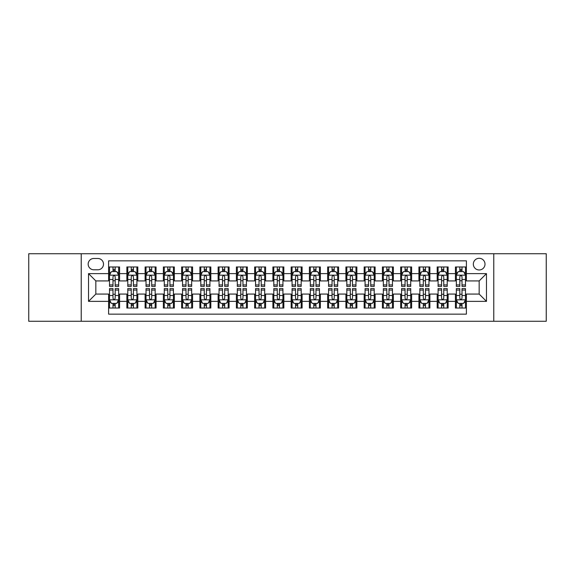 <?xml version="1.0" encoding="UTF-8"?>
<svg xmlns="http://www.w3.org/2000/svg" width="575" height="575" viewBox="0 0 575 575"><rect width="100%" height="100%" fill="white"/><g stroke="black" fill="none" stroke-linecap="round" stroke-linejoin="round"><path stroke-width="0.86" d="M479.169 258.297A5.843 5.843 0 0 0 473.326 264.133A5.843 5.843 0 0 0 479.169 269.977A5.843 5.843 0 0 0 485.005 264.133A5.843 5.843 0 0 0 479.169 258.297M493.767 321.267L546.25 321.267L546.25 253.733L493.767 253.733L493.767 321.267L81.233 321.267L81.233 253.733L28.75 253.733L28.75 321.267L81.233 321.267M466.39 266.965L455.436 266.965L455.436 273.628L448.133 273.628L448.133 280.931L455.436 280.931L455.436 273.628M448.133 273.628L448.133 266.965L437.18 266.965L437.18 273.628L429.884 273.628L429.884 280.931L437.18 280.931L437.18 273.628M429.884 273.628L429.884 266.965L418.931 266.965L418.931 273.628L411.628 273.628L411.628 280.931L418.931 280.931L418.931 273.628M411.628 273.628L411.628 266.965L400.674 266.965L400.674 273.628L393.372 273.628L393.372 280.931L400.674 280.931L400.674 273.628M393.372 273.628L393.372 266.965L382.418 266.965L382.418 273.628L375.116 273.628L375.116 280.931L382.418 280.931L382.418 273.628M375.116 273.628L375.116 266.965L364.169 266.965L364.169 273.628L356.867 273.628L356.867 280.931L364.169 280.931L364.169 273.628M356.867 273.628L356.867 266.965L345.913 266.965L345.913 273.628L338.61 273.628L338.61 280.931L345.913 280.931L345.913 273.628M338.61 273.628L338.61 266.965L327.657 266.965L327.657 273.628L320.354 273.628L320.354 280.931L327.657 280.931L327.657 273.628M320.354 273.628L320.354 266.965L309.408 266.965L309.408 273.628L302.105 273.628L302.105 280.931L309.408 280.931L309.408 273.628M302.105 273.628L302.105 266.965L291.151 266.965L291.151 273.628L283.849 273.628L283.849 280.931L291.151 280.931L291.151 273.628M283.849 273.628L283.849 266.965L272.895 266.965L272.895 273.628L265.592 273.628L265.592 280.931L272.895 280.931L272.895 273.628M265.592 273.628L265.592 266.965L254.646 266.965L254.646 273.628L247.343 273.628L247.343 280.931L254.646 280.931L254.646 273.628M247.343 273.628L247.343 266.965L236.39 266.965L236.39 273.628L229.087 273.628L229.087 280.931L236.39 280.931L236.39 273.628M229.087 273.628L229.087 266.965L218.133 266.965L218.133 273.628L210.831 273.628L210.831 280.931L218.133 280.931L218.133 273.628M210.831 273.628L210.831 266.965L199.884 266.965L199.884 273.628L192.582 273.628L192.582 280.931L199.884 280.931L199.884 273.628M192.582 273.628L192.582 266.965L181.628 266.965L181.628 273.628L174.326 273.628L174.326 280.931L181.628 280.931L181.628 273.628M174.326 273.628L174.326 266.965L163.372 266.965L163.372 273.628L156.069 273.628L156.069 280.931L163.372 280.931L163.372 273.628M156.069 273.628L156.069 266.965L145.116 266.965L145.116 273.628L137.82 273.628L137.82 280.931L145.116 280.931L145.116 273.628M137.82 273.628L137.82 266.965L126.867 266.965L126.867 280.931L119.564 280.931L119.564 266.965L108.61 266.965M108.61 308.035L119.564 308.035L119.564 294.069L126.867 294.069L126.867 308.035L137.82 308.035L137.82 294.069L145.116 294.069L145.116 301.372L137.82 301.372M145.116 301.372L145.116 308.035L156.069 308.035L156.069 294.069L163.372 294.069L163.372 301.372L156.069 301.372M163.372 301.372L163.372 308.035L174.326 308.035L174.326 294.069L181.628 294.069L181.628 301.372L174.326 301.372M181.628 301.372L181.628 308.035L192.582 308.035L192.582 294.069L199.884 294.069L199.884 301.372L192.582 301.372M199.884 301.372L199.884 308.035L210.831 308.035L210.831 294.069L218.133 294.069L218.133 301.372L210.831 301.372M218.133 301.372L218.133 308.035L229.087 308.035L229.087 294.069L236.39 294.069L236.39 301.372L229.087 301.372M236.39 301.372L236.39 308.035L247.343 308.035L247.343 294.069L254.646 294.069L254.646 301.372L247.343 301.372M254.646 301.372L254.646 308.035L265.592 308.035L265.592 294.069L272.895 294.069L272.895 301.372L265.592 301.372M272.895 301.372L272.895 308.035L283.849 308.035L283.849 294.069L291.151 294.069L291.151 301.372L283.849 301.372M291.151 301.372L291.151 308.035L302.105 308.035L302.105 294.069L309.408 294.069L309.408 301.372L302.105 301.372M309.408 301.372L309.408 308.035L320.354 308.035L320.354 294.069L327.657 294.069L327.657 301.372L320.354 301.372M327.657 301.372L327.657 308.035L338.61 308.035L338.61 294.069L345.913 294.069L345.913 301.372L338.61 301.372M345.913 301.372L345.913 308.035L356.867 308.035L356.867 294.069L364.169 294.069L364.169 301.372L356.867 301.372M364.169 301.372L364.169 308.035L375.116 308.035L375.116 294.069L382.418 294.069L382.418 301.372L375.116 301.372M382.418 301.372L382.418 308.035L393.372 308.035L393.372 294.069L400.674 294.069L400.674 301.372L393.372 301.372M400.674 301.372L400.674 308.035L411.628 308.035L411.628 294.069L418.931 294.069L418.931 301.372L411.628 301.372M418.931 301.372L418.931 308.035L429.884 308.035L429.884 294.069L437.18 294.069L437.18 301.372L429.884 301.372M437.18 301.372L437.18 308.035L448.133 308.035L448.133 294.069L455.436 294.069L455.436 301.372L448.133 301.372M93.826 269.797L97.843 269.797A5.657 5.657 0 0 0 103.5 264.133A5.657 5.657 0 0 0 97.843 258.477L93.826 258.477A5.657 5.657 0 0 0 88.169 264.133A5.657 5.657 0 0 0 93.826 269.797M493.767 253.733L81.233 253.733M466.39 273.628L466.39 260.849L108.61 260.849L108.61 280.931L95.831 280.931L95.831 294.069L108.61 294.069L108.61 314.151L466.39 314.151L466.39 294.069L479.169 294.069L479.169 280.931L466.39 280.931L466.39 273.628L486.472 273.628L486.472 301.372L466.39 301.372M108.61 301.372L88.528 301.372L88.528 273.628L108.61 273.628M455.436 301.372L455.436 308.035L466.39 308.035M108.61 271.529L109.523 271.529M112.995 271.529L115.18 271.529M118.651 271.529L119.564 271.529M108.61 280.744L109.523 280.744M112.995 280.744L115.18 280.744M118.651 280.744L119.564 280.744M108.61 294.256L109.523 294.256M112.995 294.256L115.18 294.256M118.651 294.256L119.564 294.256M108.61 303.471L109.523 303.471M112.995 303.471L115.18 303.471M118.651 303.471L119.564 303.471M126.867 280.744L127.779 280.744M131.244 280.744L133.436 280.744M136.907 280.744L137.82 280.744M126.867 271.529L127.779 271.529M131.244 271.529L133.436 271.529M136.907 271.529L137.82 271.529M126.867 294.256L127.779 294.256M131.244 294.256L133.436 294.256M136.907 294.256L137.82 294.256M126.867 303.471L127.779 303.471M131.244 303.471L133.436 303.471M136.907 303.471L137.82 303.471M145.116 294.256L146.028 294.256M149.5 294.256L151.692 294.256M155.157 294.256L156.069 294.256M145.116 303.471L146.028 303.471M149.5 303.471L151.692 303.471M155.157 303.471L156.069 303.471M145.116 271.529L146.028 271.529M149.5 271.529L151.692 271.529M155.157 271.529L156.069 271.529M145.116 280.744L146.028 280.744M149.5 280.744L151.692 280.744M155.157 280.744L156.069 280.744M163.372 294.256L164.285 294.256M167.756 294.256L169.941 294.256M173.413 294.256L174.326 294.256M163.372 303.471L164.285 303.471M167.756 303.471L169.941 303.471M173.413 303.471L174.326 303.471M163.372 271.529L164.285 271.529M167.756 271.529L169.941 271.529M173.413 271.529L174.326 271.529M163.372 280.744L164.285 280.744M167.756 280.744L169.941 280.744M173.413 280.744L174.326 280.744M181.628 294.256L182.541 294.256M186.005 294.256L188.197 294.256M191.669 294.256L192.582 294.256M181.628 303.471L182.541 303.471M186.005 303.471L188.197 303.471M191.669 303.471L192.582 303.471M181.628 271.529L182.541 271.529M186.005 271.529L188.197 271.529M191.669 271.529L192.582 271.529M181.628 280.744L182.541 280.744M186.005 280.744L188.197 280.744M191.669 280.744L192.582 280.744M199.884 294.256L200.797 294.256M204.262 294.256L206.454 294.256M209.918 294.256L210.831 294.256M199.884 303.471L200.797 303.471M204.262 303.471L206.454 303.471M209.918 303.471L210.831 303.471M199.884 271.529L200.797 271.529M204.262 271.529L206.454 271.529M209.918 271.529L210.831 271.529M199.884 280.744L200.797 280.744M204.262 280.744L206.454 280.744M209.918 280.744L210.831 280.744M218.133 294.256L219.046 294.256M222.518 294.256L224.703 294.256M228.174 294.256L229.087 294.256M218.133 303.471L219.046 303.471M222.518 303.471L224.703 303.471M228.174 303.471L229.087 303.471M218.133 271.529L219.046 271.529M222.518 271.529L224.703 271.529M228.174 271.529L229.087 271.529M218.133 280.744L219.046 280.744M222.518 280.744L224.703 280.744M228.174 280.744L229.087 280.744M236.39 294.256L237.303 294.256M240.767 294.256L242.959 294.256M246.431 294.256L247.343 294.256M236.39 303.471L237.303 303.471M240.767 303.471L242.959 303.471M246.431 303.471L247.343 303.471M236.39 271.529L237.303 271.529M240.767 271.529L242.959 271.529M246.431 271.529L247.343 271.529M236.39 280.744L237.303 280.744M240.767 280.744L242.959 280.744M246.431 280.744L247.343 280.744M254.646 294.256L255.559 294.256M259.023 294.256L261.215 294.256M264.68 294.256L265.592 294.256M254.646 303.471L255.559 303.471M259.023 303.471L261.215 303.471M264.68 303.471L265.592 303.471M254.646 271.529L255.559 271.529M259.023 271.529L261.215 271.529M264.68 271.529L265.592 271.529M254.646 280.744L255.559 280.744M259.023 280.744L261.215 280.744M264.68 280.744L265.592 280.744M272.895 294.256L273.808 294.256M277.279 294.256L279.472 294.256M282.936 294.256L283.849 294.256M272.895 303.471L273.808 303.471M277.279 303.471L279.472 303.471M282.936 303.471L283.849 303.471M272.895 271.529L273.808 271.529M277.279 271.529L279.472 271.529M282.936 271.529L283.849 271.529M272.895 280.744L273.808 280.744M277.279 280.744L279.472 280.744M282.936 280.744L283.849 280.744M291.151 294.256L292.064 294.256M295.528 294.256L297.721 294.256M301.192 294.256L302.105 294.256M291.151 303.471L292.064 303.471M295.528 303.471L297.721 303.471M301.192 303.471L302.105 303.471M291.151 271.529L292.064 271.529M295.528 271.529L297.721 271.529M301.192 271.529L302.105 271.529M291.151 280.744L292.064 280.744M295.528 280.744L297.721 280.744M301.192 280.744L302.105 280.744M309.408 294.256L310.32 294.256M313.785 294.256L315.977 294.256M319.441 294.256L320.354 294.256M309.408 303.471L310.32 303.471M313.785 303.471L315.977 303.471M319.441 303.471L320.354 303.471M309.408 271.529L310.32 271.529M313.785 271.529L315.977 271.529M319.441 271.529L320.354 271.529M309.408 280.744L310.32 280.744M313.785 280.744L315.977 280.744M319.441 280.744L320.354 280.744M327.657 294.256L328.569 294.256M332.041 294.256L334.233 294.256M337.697 294.256L338.61 294.256M327.657 303.471L328.569 303.471M332.041 303.471L334.233 303.471M337.697 303.471L338.61 303.471M327.657 271.529L328.569 271.529M332.041 271.529L334.233 271.529M337.697 271.529L338.61 271.529M327.657 280.744L328.569 280.744M332.041 280.744L334.233 280.744M337.697 280.744L338.61 280.744M345.913 294.256L346.826 294.256M350.297 294.256L352.482 294.256M355.954 294.256L356.867 294.256M345.913 303.471L346.826 303.471M350.297 303.471L352.482 303.471M355.954 303.471L356.867 303.471M345.913 271.529L346.826 271.529M350.297 271.529L352.482 271.529M355.954 271.529L356.867 271.529M345.913 280.744L346.826 280.744M350.297 280.744L352.482 280.744M355.954 280.744L356.867 280.744M364.169 294.256L365.082 294.256M368.546 294.256L370.738 294.256M374.203 294.256L375.116 294.256M364.169 303.471L365.082 303.471M368.546 303.471L370.738 303.471M374.203 303.471L375.116 303.471M364.169 271.529L365.082 271.529M368.546 271.529L370.738 271.529M374.203 271.529L375.116 271.529M364.169 280.744L365.082 280.744M368.546 280.744L370.738 280.744M374.203 280.744L375.116 280.744M382.418 294.256L383.331 294.256M386.802 294.256L388.995 294.256M392.459 294.256L393.372 294.256M382.418 303.471L383.331 303.471M386.802 303.471L388.995 303.471M392.459 303.471L393.372 303.471M382.418 271.529L383.331 271.529M386.802 271.529L388.995 271.529M392.459 271.529L393.372 271.529M382.418 280.744L383.331 280.744M386.802 280.744L388.995 280.744M392.459 280.744L393.372 280.744M400.674 294.256L401.587 294.256M405.059 294.256L407.244 294.256M410.715 294.256L411.628 294.256M400.674 303.471L401.587 303.471M405.059 303.471L407.244 303.471M410.715 303.471L411.628 303.471M400.674 271.529L401.587 271.529M405.059 271.529L407.244 271.529M410.715 271.529L411.628 271.529M400.674 280.744L401.587 280.744M405.059 280.744L407.244 280.744M410.715 280.744L411.628 280.744M418.931 294.256L419.843 294.256M423.308 294.256L425.5 294.256M428.972 294.256L429.884 294.256M418.931 303.471L419.843 303.471M423.308 303.471L425.5 303.471M428.972 303.471L429.884 303.471M418.931 271.529L419.843 271.529M423.308 271.529L425.5 271.529M428.972 271.529L429.884 271.529M418.931 280.744L419.843 280.744M423.308 280.744L425.5 280.744M428.972 280.744L429.884 280.744M437.18 294.256L438.092 294.256M441.564 294.256L443.756 294.256M447.221 294.256L448.133 294.256M437.18 303.471L438.092 303.471M441.564 303.471L443.756 303.471M447.221 303.471L448.133 303.471M437.18 271.529L438.092 271.529M441.564 271.529L443.756 271.529M447.221 271.529L448.133 271.529M437.18 280.744L438.092 280.744M441.564 280.744L443.756 280.744M447.221 280.744L448.133 280.744M455.436 294.256L456.349 294.256M459.82 294.256L462.005 294.256M465.477 294.256L466.39 294.256M455.436 303.471L456.349 303.471M459.82 303.471L462.005 303.471M465.477 303.471L466.39 303.471M455.436 271.529L456.349 271.529M459.82 271.529L462.005 271.529M465.477 271.529L466.39 271.529M455.436 280.744L456.349 280.744M459.82 280.744L462.005 280.744M465.477 280.744L466.39 280.744M95.831 280.931L88.528 273.628M95.831 294.069L88.528 301.372M486.472 273.628L479.169 280.931M486.472 301.372L479.169 294.069M115.18 269.337L112.995 269.337M118.651 284.92L115.18 284.92L115.18 286.408L118.651 286.408L118.651 275.267L116.826 271.616L111.349 271.616L109.523 275.267L109.523 286.408L112.995 286.408L112.995 284.92L109.523 284.92M109.523 275.267L109.523 266.965M118.651 275.267L118.651 266.965M112.995 271.616L112.995 266.965M115.18 266.965L115.18 271.616M115.18 284.92L115.18 276.64C114.454 275.231 113.721 275.231 112.995 276.64L112.995 284.92M112.995 305.663L115.18 305.663M109.523 290.08L112.995 290.08L112.995 288.592L109.523 288.592L109.523 299.733L111.349 303.384L116.826 303.384L118.651 299.733L118.651 288.592L115.18 288.592L115.18 290.08L118.651 290.08M118.651 299.733L118.651 308.035M109.523 299.733L109.523 308.035M115.18 303.384L115.18 308.035M112.995 308.035L112.995 303.384M112.995 290.08L112.995 298.36C113.721 299.769 114.454 299.769 115.18 298.36L115.18 290.08M133.436 269.337L131.244 269.337M136.907 284.92L133.436 284.92L133.436 286.408L136.907 286.408L136.907 275.267L135.082 271.616L129.605 271.616L127.779 275.267L127.779 286.408L131.244 286.408L131.244 284.92L127.779 284.92M127.779 275.267L127.779 266.965M136.907 275.267L136.907 266.965M131.244 271.616L131.244 266.965M133.436 266.965L133.436 271.616M133.436 284.92L133.436 276.64C132.71 275.231 131.977 275.231 131.244 276.64L131.244 284.92M151.692 269.337L149.5 269.337M155.157 284.92L151.692 284.92L151.692 286.408L155.157 286.408L155.157 275.267L153.331 271.616L147.854 271.616L146.028 275.267L146.028 286.408L149.5 286.408L149.5 284.92L146.028 284.92M146.028 275.267L146.028 266.965M155.157 275.267L155.157 266.965M149.5 271.616L149.5 266.965M151.692 266.965L151.692 271.616M151.692 284.92L151.692 276.64C150.959 275.231 150.233 275.231 149.5 276.64L149.5 284.92M169.941 269.337L167.756 269.337M173.413 284.92L169.941 284.92L169.941 286.408L173.413 286.408L173.413 275.267L171.587 271.616L166.11 271.616L164.285 275.267L164.285 286.408L167.756 286.408L167.756 284.92L164.285 284.92M164.285 275.267L164.285 266.965M173.413 275.267L173.413 266.965M167.756 271.616L167.756 266.965M169.941 266.965L169.941 271.616M169.941 284.92L169.941 276.64C169.215 275.231 168.482 275.231 167.756 276.64L167.756 284.92M188.197 269.337L186.005 269.337M191.669 284.92L188.197 284.92L188.197 286.408L191.669 286.408L191.669 275.267L189.843 271.616L184.367 271.616L182.541 275.267L182.541 286.408L186.005 286.408L186.005 284.92L182.541 284.92M182.541 275.267L182.541 266.965M191.669 275.267L191.669 266.965M186.005 271.616L186.005 266.965M188.197 266.965L188.197 271.616M188.197 284.92L188.197 276.64C187.472 275.231 186.738 275.231 186.005 276.64L186.005 284.92M131.244 305.663L133.436 305.663M127.779 290.08L131.244 290.08L131.244 288.592L127.779 288.592L127.779 299.733L129.605 303.384L135.082 303.384L136.907 299.733L136.907 288.592L133.436 288.592L133.436 290.08L136.907 290.08M136.907 299.733L136.907 308.035M127.779 299.733L127.779 308.035M133.436 303.384L133.436 308.035M131.244 308.035L131.244 303.384M131.244 290.08L131.244 298.36C131.977 299.769 132.703 299.769 133.436 298.36L133.436 290.08M149.5 305.663L151.692 305.663M146.028 290.08L149.5 290.08L149.5 288.592L146.028 288.592L146.028 299.733L147.854 303.384L153.331 303.384L155.157 299.733L155.157 288.592L151.692 288.592L151.692 290.08L155.157 290.08M155.157 299.733L155.157 308.035M146.028 299.733L146.028 308.035M151.692 303.384L151.692 308.035M149.5 308.035L149.5 303.384M149.5 290.08L149.5 298.36C150.226 299.769 150.959 299.769 151.692 298.36L151.692 290.08M167.756 305.663L169.941 305.663M164.285 290.08L167.756 290.08L167.756 288.592L164.285 288.592L164.285 299.733L166.11 303.384L171.587 303.384L173.413 299.733L173.413 288.592L169.941 288.592L169.941 290.08L173.413 290.08M173.413 299.733L173.413 308.035M164.285 299.733L164.285 308.035M169.941 303.384L169.941 308.035M167.756 308.035L167.756 303.384M167.756 290.08L167.756 298.36C168.482 299.769 169.215 299.769 169.941 298.36L169.941 290.08M186.005 305.663L188.197 305.663M182.541 290.08L186.005 290.08L186.005 288.592L182.541 288.592L182.541 299.733L184.367 303.384L189.843 303.384L191.669 299.733L191.669 288.592L188.197 288.592L188.197 290.08L191.669 290.08M191.669 299.733L191.669 308.035M182.541 299.733L182.541 308.035M188.197 303.384L188.197 308.035M186.005 308.035L186.005 303.384M186.005 290.08L186.005 298.36C186.738 299.769 187.464 299.769 188.197 298.36L188.197 290.08M206.454 269.337L204.262 269.337M209.918 284.92L206.454 284.92L206.454 286.408L209.918 286.408L209.918 275.267L208.092 271.616L202.616 271.616L200.797 275.267L200.797 286.408L204.262 286.408L204.262 284.92L200.797 284.92M200.797 275.267L200.797 266.965M209.918 275.267L209.918 266.965M204.262 271.616L204.262 266.965M206.454 266.965L206.454 271.616M206.454 284.92L206.454 276.64C205.721 275.231 204.995 275.231 204.262 276.64L204.262 284.92M204.262 305.663L206.454 305.663M200.797 290.08L204.262 290.08L204.262 288.592L200.797 288.592L200.797 299.733L202.616 303.384L208.092 303.384L209.918 299.733L209.918 288.592L206.454 288.592L206.454 290.08L209.918 290.08M209.918 299.733L209.918 308.035M200.797 299.733L200.797 308.035M206.454 303.384L206.454 308.035M204.262 308.035L204.262 303.384M204.262 290.08L204.262 298.36C204.987 299.769 205.721 299.769 206.454 298.36L206.454 290.08M224.703 269.337L222.518 269.337M228.174 284.92L224.703 284.92L224.703 286.408L228.174 286.408L228.174 275.267L226.349 271.616L220.872 271.616L219.046 275.267L219.046 286.408L222.518 286.408L222.518 284.92L219.046 284.92M219.046 275.267L219.046 266.965M228.174 275.267L228.174 266.965M222.518 271.616L222.518 266.965M224.703 266.965L224.703 271.616M224.703 284.92L224.703 276.64C223.977 275.231 223.244 275.231 222.518 276.64L222.518 284.92M242.959 269.337L240.767 269.337M246.431 284.92L242.959 284.92L242.959 286.408L246.431 286.408L246.431 275.267L244.605 271.616L239.128 271.616L237.303 275.267L237.303 286.408L240.767 286.408L240.767 284.92L237.303 284.92M237.303 275.267L237.303 266.965M246.431 275.267L246.431 266.965M240.767 271.616L240.767 266.965M242.959 266.965L242.959 271.616M242.959 284.92L242.959 276.64C242.233 275.231 241.5 275.231 240.767 276.64L240.767 284.92M261.215 269.337L259.023 269.337M264.68 284.92L261.215 284.92L261.215 286.408L264.68 286.408L264.68 275.267L262.854 271.616L257.384 271.616L255.559 275.267L255.559 286.408L259.023 286.408L259.023 284.92L255.559 284.92M255.559 275.267L255.559 266.965M264.68 275.267L264.68 266.965M259.023 271.616L259.023 266.965M261.215 266.965L261.215 271.616M261.215 284.92L261.215 276.64C260.482 275.231 259.756 275.231 259.023 276.64L259.023 284.92M279.472 269.337L277.279 269.337M282.936 284.92L279.472 284.92L279.472 286.408L282.936 286.408L282.936 275.267L281.11 271.616L275.633 271.616L273.808 275.267L273.808 286.408L277.279 286.408L277.279 284.92L273.808 284.92M273.808 275.267L273.808 266.965M282.936 275.267L282.936 266.965M277.279 271.616L277.279 266.965M279.472 266.965L279.472 271.616M279.472 284.92L279.472 276.64C278.738 275.231 278.012 275.231 277.279 276.64L277.279 284.92M297.721 269.337L295.528 269.337M301.192 284.92L297.721 284.92L297.721 286.408L301.192 286.408L301.192 275.267L299.367 271.616L293.89 271.616L292.064 275.267L292.064 286.408L295.528 286.408L295.528 284.92L292.064 284.92M292.064 275.267L292.064 266.965M301.192 275.267L301.192 266.965M295.528 271.616L295.528 266.965M297.721 266.965L297.721 271.616M297.721 284.92L297.721 276.64C296.995 275.231 296.262 275.231 295.528 276.64L295.528 284.92M222.518 305.663L224.703 305.663M219.046 290.08L222.518 290.08L222.518 288.592L219.046 288.592L219.046 299.733L220.872 303.384L226.349 303.384L228.174 299.733L228.174 288.592L224.703 288.592L224.703 290.08L228.174 290.08M228.174 299.733L228.174 308.035M219.046 299.733L219.046 308.035M224.703 303.384L224.703 308.035M222.518 308.035L222.518 303.384M222.518 290.08L222.518 298.36C223.244 299.769 223.977 299.769 224.703 298.36L224.703 290.08M240.767 305.663L242.959 305.663M237.303 290.08L240.767 290.08L240.767 288.592L237.303 288.592L237.303 299.733L239.128 303.384L244.605 303.384L246.431 299.733L246.431 288.592L242.959 288.592L242.959 290.08L246.431 290.08M246.431 299.733L246.431 308.035M237.303 299.733L237.303 308.035M242.959 303.384L242.959 308.035M240.767 308.035L240.767 303.384M240.767 290.08L240.767 298.36C241.5 299.769 242.226 299.769 242.959 298.36L242.959 290.08M259.023 305.663L261.215 305.663M255.559 290.08L259.023 290.08L259.023 288.592L255.559 288.592L255.559 299.733L257.384 303.384L262.854 303.384L264.68 299.733L264.68 288.592L261.215 288.592L261.215 290.08L264.68 290.08M264.68 299.733L264.68 308.035M255.559 299.733L255.559 308.035M261.215 303.384L261.215 308.035M259.023 308.035L259.023 303.384M259.023 290.08L259.023 298.36C259.756 299.769 260.482 299.769 261.215 298.36L261.215 290.08M277.279 305.663L279.472 305.663M273.808 290.08L277.279 290.08L277.279 288.592L273.808 288.592L273.808 299.733L275.633 303.384L281.11 303.384L282.936 299.733L282.936 288.592L279.472 288.592L279.472 290.08L282.936 290.08M282.936 299.733L282.936 308.035M273.808 299.733L273.808 308.035M279.472 303.384L279.472 308.035M277.279 308.035L277.279 303.384M277.279 290.08L277.279 298.36C278.005 299.769 278.738 299.769 279.472 298.36L279.472 290.08M295.528 305.663L297.721 305.663M292.064 290.08L295.528 290.08L295.528 288.592L292.064 288.592L292.064 299.733L293.89 303.384L299.367 303.384L301.192 299.733L301.192 288.592L297.721 288.592L297.721 290.08L301.192 290.08M301.192 299.733L301.192 308.035M292.064 299.733L292.064 308.035M297.721 303.384L297.721 308.035M295.528 308.035L295.528 303.384M295.528 290.08L295.528 298.36C296.262 299.769 296.988 299.769 297.721 298.36L297.721 290.08M315.977 269.337L313.785 269.337M319.441 284.92L315.977 284.92L315.977 286.408L319.441 286.408L319.441 275.267L317.616 271.616L312.146 271.616L310.32 275.267L310.32 286.408L313.785 286.408L313.785 284.92L310.32 284.92M310.32 275.267L310.32 266.965M319.441 275.267L319.441 266.965M313.785 271.616L313.785 266.965M315.977 266.965L315.977 271.616M315.977 284.92L315.977 276.64C315.244 275.231 314.518 275.231 313.785 276.64L313.785 284.92M313.785 305.663L315.977 305.663M310.32 290.08L313.785 290.08L313.785 288.592L310.32 288.592L310.32 299.733L312.146 303.384L317.616 303.384L319.441 299.733L319.441 288.592L315.977 288.592L315.977 290.08L319.441 290.08M319.441 299.733L319.441 308.035M310.32 299.733L310.32 308.035M315.977 303.384L315.977 308.035M313.785 308.035L313.785 303.384M313.785 290.08L313.785 298.36C314.518 299.769 315.244 299.769 315.977 298.36L315.977 290.08M334.233 269.337L332.041 269.337M337.697 284.92L334.233 284.92L334.233 286.408L337.697 286.408L337.697 275.267L335.872 271.616L330.395 271.616L328.569 275.267L328.569 286.408L332.041 286.408L332.041 284.92L328.569 284.92M328.569 275.267L328.569 266.965M337.697 275.267L337.697 266.965M332.041 271.616L332.041 266.965M334.233 266.965L334.233 271.616M334.233 284.92L334.233 276.64C333.5 275.231 332.774 275.231 332.041 276.64L332.041 284.92M332.041 305.663L334.233 305.663M328.569 290.08L332.041 290.08L332.041 288.592L328.569 288.592L328.569 299.733L330.395 303.384L335.872 303.384L337.697 299.733L337.697 288.592L334.233 288.592L334.233 290.08L337.697 290.08M337.697 299.733L337.697 308.035M328.569 299.733L328.569 308.035M334.233 303.384L334.233 308.035M332.041 308.035L332.041 303.384M332.041 290.08L332.041 298.36C332.767 299.769 333.5 299.769 334.233 298.36L334.233 290.08M352.482 269.337L350.297 269.337M355.954 284.92L352.482 284.92L352.482 286.408L355.954 286.408L355.954 275.267L354.128 271.616L348.651 271.616L346.826 275.267L346.826 286.408L350.297 286.408L350.297 284.92L346.826 284.92M346.826 275.267L346.826 266.965M355.954 275.267L355.954 266.965M350.297 271.616L350.297 266.965M352.482 266.965L352.482 271.616M352.482 284.92L352.482 276.64C351.756 275.231 351.023 275.231 350.297 276.64L350.297 284.92M350.297 305.663L352.482 305.663M346.826 290.08L350.297 290.08L350.297 288.592L346.826 288.592L346.826 299.733L348.651 303.384L354.128 303.384L355.954 299.733L355.954 288.592L352.482 288.592L352.482 290.08L355.954 290.08M355.954 299.733L355.954 308.035M346.826 299.733L346.826 308.035M352.482 303.384L352.482 308.035M350.297 308.035L350.297 303.384M350.297 290.08L350.297 298.36C351.023 299.769 351.756 299.769 352.482 298.36L352.482 290.08M370.738 269.337L368.546 269.337M374.203 284.92L370.738 284.92L370.738 286.408L374.203 286.408L374.203 275.267L372.384 271.616L366.908 271.616L365.082 275.267L365.082 286.408L368.546 286.408L368.546 284.92L365.082 284.92M365.082 275.267L365.082 266.965M374.203 275.267L374.203 266.965M368.546 271.616L368.546 266.965M370.738 266.965L370.738 271.616M370.738 284.92L370.738 276.64C370.012 275.231 369.279 275.231 368.546 276.64L368.546 284.92M368.546 305.663L370.738 305.663M365.082 290.08L368.546 290.08L368.546 288.592L365.082 288.592L365.082 299.733L366.908 303.384L372.384 303.384L374.203 299.733L374.203 288.592L370.738 288.592L370.738 290.08L374.203 290.08M374.203 299.733L374.203 308.035M365.082 299.733L365.082 308.035M370.738 303.384L370.738 308.035M368.546 308.035L368.546 303.384M368.546 290.08L368.546 298.36C369.279 299.769 370.005 299.769 370.738 298.36L370.738 290.08M388.995 269.337L386.802 269.337M392.459 284.92L388.995 284.92L388.995 286.408L392.459 286.408L392.459 275.267L390.633 271.616L385.157 271.616L383.331 275.267L383.331 286.408L386.802 286.408L386.802 284.92L383.331 284.92M383.331 275.267L383.331 266.965M392.459 275.267L392.459 266.965M386.802 271.616L386.802 266.965M388.995 266.965L388.995 271.616M388.995 284.92L388.995 276.64C388.262 275.231 387.536 275.231 386.802 276.64L386.802 284.92M386.802 305.663L388.995 305.663M383.331 290.08L386.802 290.08L386.802 288.592L383.331 288.592L383.331 299.733L385.157 303.384L390.633 303.384L392.459 299.733L392.459 288.592L388.995 288.592L388.995 290.08L392.459 290.08M392.459 299.733L392.459 308.035M383.331 299.733L383.331 308.035M388.995 303.384L388.995 308.035M386.802 308.035L386.802 303.384M386.802 290.08L386.802 298.36C387.528 299.769 388.262 299.769 388.995 298.36L388.995 290.08M407.244 269.337L405.059 269.337M410.715 284.92L407.244 284.92L407.244 286.408L410.715 286.408L410.715 275.267L408.89 271.616L403.413 271.616L401.587 275.267L401.587 286.408L405.059 286.408L405.059 284.92L401.587 284.92M401.587 275.267L401.587 266.965M410.715 275.267L410.715 266.965M405.059 271.616L405.059 266.965M407.244 266.965L407.244 271.616M407.244 284.92L407.244 276.64C406.518 275.231 405.785 275.231 405.059 276.64L405.059 284.92M405.059 305.663L407.244 305.663M401.587 290.08L405.059 290.08L405.059 288.592L401.587 288.592L401.587 299.733L403.413 303.384L408.89 303.384L410.715 299.733L410.715 288.592L407.244 288.592L407.244 290.08L410.715 290.08M410.715 299.733L410.715 308.035M401.587 299.733L401.587 308.035M407.244 303.384L407.244 308.035M405.059 308.035L405.059 303.384M405.059 290.08L405.059 298.36C405.785 299.769 406.518 299.769 407.244 298.36L407.244 290.08M425.5 269.337L423.308 269.337M428.972 284.92L425.5 284.92L425.5 286.408L428.972 286.408L428.972 275.267L427.146 271.616L421.669 271.616L419.843 275.267L419.843 286.408L423.308 286.408L423.308 284.92L419.843 284.92M419.843 275.267L419.843 266.965M428.972 275.267L428.972 266.965M423.308 271.616L423.308 266.965M425.5 266.965L425.5 271.616M425.5 284.92L425.5 276.64C424.774 275.231 424.041 275.231 423.308 276.64L423.308 284.92M443.756 269.337L441.564 269.337M447.221 284.92L443.756 284.92L443.756 286.408L447.221 286.408L447.221 275.267L445.395 271.616L439.918 271.616L438.092 275.267L438.092 286.408L441.564 286.408L441.564 284.92L438.092 284.92M438.092 275.267L438.092 266.965M447.221 275.267L447.221 266.965M441.564 271.616L441.564 266.965M443.756 266.965L443.756 271.616M443.756 284.92L443.756 276.64C443.023 275.231 442.297 275.231 441.564 276.64L441.564 284.92M462.005 269.337L459.82 269.337M465.477 284.92L462.005 284.92L462.005 286.408L465.477 286.408L465.477 275.267L463.651 271.616L458.174 271.616L456.349 275.267L456.349 286.408L459.82 286.408L459.82 284.92L456.349 284.92M456.349 275.267L456.349 266.965M465.477 275.267L465.477 266.965M459.82 271.616L459.82 266.965M462.005 266.965L462.005 271.616M462.005 284.92L462.005 276.64C461.279 275.231 460.546 275.231 459.82 276.64L459.82 284.92M423.308 305.663L425.5 305.663M419.843 290.08L423.308 290.08L423.308 288.592L419.843 288.592L419.843 299.733L421.669 303.384L427.146 303.384L428.972 299.733L428.972 288.592L425.5 288.592L425.5 290.08L428.972 290.08M428.972 299.733L428.972 308.035M419.843 299.733L419.843 308.035M425.5 303.384L425.5 308.035M423.308 308.035L423.308 303.384M423.308 290.08L423.308 298.36C424.041 299.769 424.767 299.769 425.5 298.36L425.5 290.08M441.564 305.663L443.756 305.663M438.092 290.08L441.564 290.08L441.564 288.592L438.092 288.592L438.092 299.733L439.918 303.384L445.395 303.384L447.221 299.733L447.221 288.592L443.756 288.592L443.756 290.08L447.221 290.08M447.221 299.733L447.221 308.035M438.092 299.733L438.092 308.035M443.756 303.384L443.756 308.035M441.564 308.035L441.564 303.384M441.564 290.08L441.564 298.36C442.29 299.769 443.023 299.769 443.756 298.36L443.756 290.08M459.82 305.663L462.005 305.663M456.349 290.08L459.82 290.08L459.82 288.592L456.349 288.592L456.349 299.733L458.174 303.384L463.651 303.384L465.477 299.733L465.477 288.592L462.005 288.592L462.005 290.08L465.477 290.08M465.477 299.733L465.477 308.035M456.349 299.733L456.349 308.035M462.005 303.384L462.005 308.035M459.82 308.035L459.82 303.384M459.82 290.08L459.82 298.36C460.546 299.769 461.279 299.769 462.005 298.36L462.005 290.08M126.867 301.372L119.564 301.372M126.867 273.628L119.564 273.628M118.608 275.181L109.566 275.181M109.523 272.622L110.846 272.622M117.329 272.622L118.651 272.622M112.995 279.5L109.523 279.5M118.651 279.5L115.18 279.5M115.18 270.502L112.995 270.502M109.566 299.819L118.608 299.819M118.651 302.378L117.329 302.378M110.846 302.378L109.523 302.378M115.18 295.5L118.651 295.5M109.523 295.5L112.995 295.5M112.995 304.498L115.18 304.498M136.857 275.181L127.823 275.181M127.779 272.622L129.102 272.622M135.585 272.622L136.907 272.622M131.244 279.5L127.779 279.5M136.907 279.5L133.436 279.5M133.436 270.502L131.244 270.502M155.113 275.181L146.079 275.181M146.028 272.622L147.358 272.622M153.834 272.622L155.157 272.622M149.5 279.5L146.028 279.5M155.157 279.5L151.692 279.5M151.692 270.502L149.5 270.502M173.37 275.181L164.328 275.181M164.285 272.622L165.607 272.622M172.09 272.622L173.413 272.622M167.756 279.5L164.285 279.5M173.413 279.5L169.941 279.5M169.941 270.502L167.756 270.502M191.619 275.181L182.584 275.181M182.541 272.622L183.863 272.622M190.347 272.622L191.669 272.622M186.005 279.5L182.541 279.5M191.669 279.5L188.197 279.5M188.197 270.502L186.005 270.502M127.823 299.819L136.857 299.819M136.907 302.378L135.585 302.378M129.102 302.378L127.779 302.378M133.436 295.5L136.907 295.5M127.779 295.5L131.244 295.5M131.244 304.498L133.436 304.498M146.079 299.819L155.113 299.819M155.157 302.378L153.834 302.378M147.358 302.378L146.028 302.378M151.692 295.5L155.157 295.5M146.028 295.5L149.5 295.5M149.5 304.498L151.692 304.498M164.328 299.819L173.37 299.819M173.413 302.378L172.09 302.378M165.607 302.378L164.285 302.378M169.941 295.5L173.413 295.5M164.285 295.5L167.756 295.5M167.756 304.498L169.941 304.498M182.584 299.819L191.619 299.819M191.669 302.378L190.347 302.378M183.863 302.378L182.541 302.378M188.197 295.5L191.669 295.5M182.541 295.5L186.005 295.5M186.005 304.498L188.197 304.498M209.875 275.181L200.84 275.181M200.797 272.622L202.12 272.622M208.596 272.622L209.918 272.622M204.262 279.5L200.797 279.5M209.918 279.5L206.454 279.5M206.454 270.502L204.262 270.502M200.84 299.819L209.875 299.819M209.918 302.378L208.596 302.378M202.12 302.378L200.797 302.378M206.454 295.5L209.918 295.5M200.797 295.5L204.262 295.5M204.262 304.498L206.454 304.498M228.131 275.181L219.097 275.181M219.046 272.622L220.369 272.622M226.852 272.622L228.174 272.622M222.518 279.5L219.046 279.5M228.174 279.5L224.703 279.5M224.703 270.502L222.518 270.502M246.38 275.181L237.346 275.181M237.303 272.622L238.625 272.622M245.108 272.622L246.431 272.622M240.767 279.5L237.303 279.5M246.431 279.5L242.959 279.5M242.959 270.502L240.767 270.502M264.637 275.181L255.602 275.181M255.559 272.622L256.881 272.622M263.357 272.622L264.68 272.622M259.023 279.5L255.559 279.5M264.68 279.5L261.215 279.5M261.215 270.502L259.023 270.502M282.893 275.181L273.858 275.181M273.808 272.622L275.13 272.622M281.613 272.622L282.936 272.622M277.279 279.5L273.808 279.5M282.936 279.5L279.472 279.5M279.472 270.502L277.279 270.502M301.142 275.181L292.107 275.181M292.064 272.622L293.387 272.622M299.87 272.622L301.192 272.622M295.528 279.5L292.064 279.5M301.192 279.5L297.721 279.5M297.721 270.502L295.528 270.502M219.097 299.819L228.131 299.819M228.174 302.378L226.852 302.378M220.369 302.378L219.046 302.378M224.703 295.5L228.174 295.5M219.046 295.5L222.518 295.5M222.518 304.498L224.703 304.498M237.346 299.819L246.38 299.819M246.431 302.378L245.108 302.378M238.625 302.378L237.303 302.378M242.959 295.5L246.431 295.5M237.303 295.5L240.767 295.5M240.767 304.498L242.959 304.498M255.602 299.819L264.637 299.819M264.68 302.378L263.357 302.378M256.881 302.378L255.559 302.378M261.215 295.5L264.68 295.5M255.559 295.5L259.023 295.5M259.023 304.498L261.215 304.498M273.858 299.819L282.893 299.819M282.936 302.378L281.613 302.378M275.13 302.378L273.808 302.378M279.472 295.5L282.936 295.5M273.808 295.5L277.279 295.5M277.279 304.498L279.472 304.498M292.107 299.819L301.142 299.819M301.192 302.378L299.87 302.378M293.387 302.378L292.064 302.378M297.721 295.5L301.192 295.5M292.064 295.5L295.528 295.5M295.528 304.498L297.721 304.498M319.398 275.181L310.363 275.181M310.32 272.622L311.643 272.622M318.119 272.622L319.441 272.622M313.785 279.5L310.32 279.5M319.441 279.5L315.977 279.5M315.977 270.502L313.785 270.502M310.363 299.819L319.398 299.819M319.441 302.378L318.119 302.378M311.643 302.378L310.32 302.378M315.977 295.5L319.441 295.5M310.32 295.5L313.785 295.5M313.785 304.498L315.977 304.498M337.654 275.181L328.62 275.181M328.569 272.622L329.892 272.622M336.375 272.622L337.697 272.622M332.041 279.5L328.569 279.5M337.697 279.5L334.233 279.5M334.233 270.502L332.041 270.502M328.62 299.819L337.654 299.819M337.697 302.378L336.375 302.378M329.892 302.378L328.569 302.378M334.233 295.5L337.697 295.5M328.569 295.5L332.041 295.5M332.041 304.498L334.233 304.498M355.903 275.181L346.869 275.181M346.826 272.622L348.148 272.622M354.631 272.622L355.954 272.622M350.297 279.5L346.826 279.5M355.954 279.5L352.482 279.5M352.482 270.502L350.297 270.502M346.869 299.819L355.903 299.819M355.954 302.378L354.631 302.378M348.148 302.378L346.826 302.378M352.482 295.5L355.954 295.5M346.826 295.5L350.297 295.5M350.297 304.498L352.482 304.498M374.16 275.181L365.125 275.181M365.082 272.622L366.404 272.622M372.88 272.622L374.203 272.622M368.546 279.5L365.082 279.5M374.203 279.5L370.738 279.5M370.738 270.502L368.546 270.502M365.125 299.819L374.16 299.819M374.203 302.378L372.88 302.378M366.404 302.378L365.082 302.378M370.738 295.5L374.203 295.5M365.082 295.5L368.546 295.5M368.546 304.498L370.738 304.498M392.416 275.181L383.381 275.181M383.331 272.622L384.653 272.622M391.137 272.622L392.459 272.622M386.802 279.5L383.331 279.5M392.459 279.5L388.995 279.5M388.995 270.502L386.802 270.502M383.381 299.819L392.416 299.819M392.459 302.378L391.137 302.378M384.653 302.378L383.331 302.378M388.995 295.5L392.459 295.5M383.331 295.5L386.802 295.5M386.802 304.498L388.995 304.498M410.672 275.181L401.63 275.181M401.587 272.622L402.91 272.622M409.393 272.622L410.715 272.622M405.059 279.5L401.587 279.5M410.715 279.5L407.244 279.5M407.244 270.502L405.059 270.502M401.63 299.819L410.672 299.819M410.715 302.378L409.393 302.378M402.91 302.378L401.587 302.378M407.244 295.5L410.715 295.5M401.587 295.5L405.059 295.5M405.059 304.498L407.244 304.498M428.921 275.181L419.887 275.181M419.843 272.622L421.166 272.622M427.642 272.622L428.972 272.622M423.308 279.5L419.843 279.5M428.972 279.5L425.5 279.5M425.5 270.502L423.308 270.502M447.177 275.181L438.143 275.181M438.092 272.622L439.415 272.622M445.898 272.622L447.221 272.622M441.564 279.5L438.092 279.5M447.221 279.5L443.756 279.5M443.756 270.502L441.564 270.502M465.434 275.181L456.392 275.181M456.349 272.622L457.671 272.622M464.154 272.622L465.477 272.622M459.82 279.5L456.349 279.5M465.477 279.5L462.005 279.5M462.005 270.502L459.82 270.502M419.887 299.819L428.921 299.819M428.972 302.378L427.642 302.378M421.166 302.378L419.843 302.378M425.5 295.5L428.972 295.5M419.843 295.5L423.308 295.5M423.308 304.498L425.5 304.498M438.143 299.819L447.177 299.819M447.221 302.378L445.898 302.378M439.415 302.378L438.092 302.378M443.756 295.5L447.221 295.5M438.092 295.5L441.564 295.5M441.564 304.498L443.756 304.498M456.392 299.819L465.434 299.819M465.477 302.378L464.154 302.378M457.671 302.378L456.349 302.378M462.005 295.5L465.477 295.5M456.349 295.5L459.82 295.5M459.82 304.498L462.005 304.498"/></g></svg>
